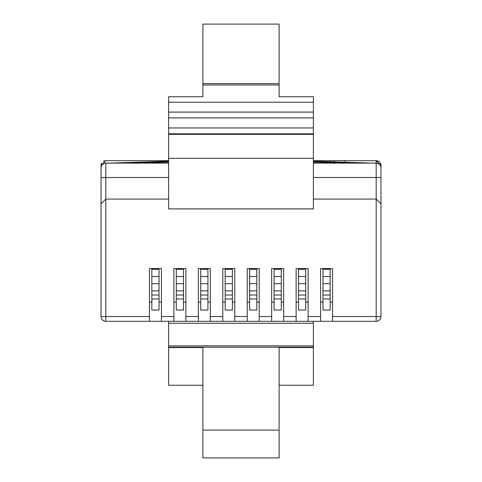 <?xml version="1.0" encoding="UTF-8"?>
<svg xmlns="http://www.w3.org/2000/svg" width="482" height="482" viewBox="0 0 482 482"><rect width="100%" height="100%" fill="white"/><g stroke="black" fill="none" stroke-linecap="round" stroke-linejoin="round"><path stroke-width="0.72" d="M330.164 302.136L332.562 302.136L332.562 268.576L320.572 268.576L320.572 321.307L185.871 321.307L185.871 268.576L173.888 268.576L173.888 321.307L161.428 321.307L161.428 268.576L149.438 268.576L149.438 321.307L105.817 321.307A4.796 4.796 0 0 1 101.027 316.511L101.027 167.911A4.796 4.796 0 0 1 105.817 163.115L168.616 163.115M332.562 316.511L376.183 316.511L376.183 321.307L332.562 321.307L332.562 268.576L330.164 268.576L330.164 310.04L322.97 310.04L322.97 268.576L320.572 268.576L320.572 302.136L322.97 302.136M183.473 302.136L185.871 302.136L185.871 268.576L183.473 268.576L183.473 269.293L176.285 269.293L176.285 268.576L173.888 268.576L173.888 302.136L176.285 302.136M159.03 302.136L161.428 302.136L161.428 268.576L159.03 268.576L159.03 310.04L151.836 310.04L151.836 268.576L149.438 268.576L149.438 302.136L151.836 302.136M168.616 96.743L202.892 96.743L202.892 24.1L279.108 24.1L279.108 96.743L313.384 96.743L313.384 208.899L168.616 208.899L168.616 96.743M313.384 163.115L376.183 163.115A4.796 4.796 0 0 1 380.973 167.911L380.973 316.511A4.796 4.796 0 0 1 376.183 321.307A4.796 4.796 0 0 0 380.973 316.511L376.183 316.511L376.183 199.072L380.973 203.862L376.183 199.072L376.183 177.497L313.384 177.497M308.112 321.307L308.112 268.576L296.129 268.576L296.129 321.307M313.384 199.072L376.183 199.072M168.616 177.497L105.817 177.497L105.817 199.072L101.027 203.862L105.817 199.072L168.616 199.072M210.321 321.307L210.321 268.576L198.337 268.576L198.337 321.307M234.77 321.307L234.77 268.576L222.786 268.576L222.786 321.307M259.214 321.307L259.214 268.576L247.23 268.576L247.23 321.307M283.663 321.307L283.663 268.576L271.679 268.576L271.679 321.307M101.027 177.497L101.027 167.911A4.796 4.796 0 0 1 105.817 163.115L105.817 177.497L101.027 177.497M168.616 134.351L313.384 134.351M332.562 321.307L320.572 321.307M185.871 321.307L173.888 321.307M161.428 321.307L149.438 321.307M305.715 302.136L308.112 302.136L308.112 268.576L305.715 268.576L305.715 269.293L298.527 269.293L298.527 268.576L296.129 268.576L296.129 302.136L298.527 302.136M281.265 302.136L283.663 302.136L283.663 268.576L281.265 268.576L281.265 269.293L274.077 269.293L274.077 268.576L271.679 268.576L271.679 302.136L274.077 302.136M256.822 302.136L259.214 302.136L259.214 268.576L256.822 268.576L256.822 269.293L249.628 269.293L249.628 268.576L247.23 268.576L247.23 302.136L249.628 302.136M232.372 302.136L234.77 302.136L234.77 268.576L232.372 268.576L232.372 269.293L225.178 269.293L225.178 268.576L222.786 268.576L222.786 302.136L225.178 302.136M207.923 302.136L210.321 302.136L210.321 268.576L207.923 268.576L207.923 269.293L200.735 269.293L200.735 268.576L198.337 268.576L198.337 302.136L200.735 302.136M380.949 167.393L380.973 167.911A4.796 4.796 0 0 0 376.183 163.115L376.183 177.497L380.973 177.497L380.973 165.489L380.973 177.497M330.164 276.487L322.97 276.487M330.164 290.869L322.97 290.869M305.715 269.293L305.715 310.04L298.527 310.04L298.527 269.293M305.715 276.487L298.527 276.487M305.715 290.869L298.527 290.869M281.265 269.293L281.265 310.04L274.077 310.04L274.077 269.293M281.265 276.487L274.077 276.487M281.265 290.869L274.077 290.869M256.822 269.293L256.822 310.04L249.628 310.04L249.628 269.293M256.822 276.487L249.628 276.487M256.822 290.869L249.628 290.869M232.372 269.293L232.372 310.04L225.178 310.04L225.178 269.293M232.372 276.487L225.178 276.487M232.372 290.869L225.178 290.869M207.923 269.293L207.923 310.04L200.735 310.04L200.735 269.293M207.923 276.487L200.735 276.487M207.923 290.869L200.735 290.869M183.473 269.293L183.473 310.04L176.285 310.04L176.285 269.293M183.473 276.487L176.285 276.487M183.473 290.869L176.285 290.869M159.03 276.487L151.836 276.487M159.03 290.869L151.836 290.869M377.087 163.205L377.539 163.314M377.948 163.452L378.328 163.621M378.659 163.808L378.96 164.007M380.081 165.127L380.286 165.428M380.467 165.766L380.635 166.139M380.78 166.555L380.888 167.001M380.888 317.421L380.78 317.873M380.635 318.283L380.467 318.662M380.286 318.994L380.081 319.301M378.96 320.416L378.659 320.614M378.328 320.801L377.948 320.97M377.539 321.114L377.087 321.223M104.913 321.223L104.461 321.114M104.052 320.97L103.672 320.801M103.341 320.614L103.04 320.416M101.919 319.301L101.714 318.994M101.533 318.662L101.365 318.283M101.22 317.873L101.112 317.421M101.112 167.001L101.22 166.555M101.365 166.139L101.533 165.766M101.714 165.428L101.919 165.127M103.04 164.007L103.341 163.808M103.672 163.621L104.052 163.452M104.461 163.314L104.913 163.205M202.892 430.095L279.108 430.095L279.108 457.9L202.892 457.9L202.892 347.582L168.616 347.582L168.616 385.257L202.892 385.257M279.108 385.257L313.384 385.257L313.384 347.582L279.108 347.582L279.108 430.095M313.384 347.582L313.384 321.307M168.616 347.582L168.616 321.307M101.027 314.089L101.027 165.489L101.027 314.089M345.022 161.597L345.022 160.693L376.183 160.693L313.384 160.693L330.007 160.693L330.007 161.422M105.299 160.723A4.796 4.796 0 0 0 104.913 160.777A4.796 4.796 0 0 1 105.299 160.723M104.461 160.886A4.796 4.796 0 0 0 104.052 161.03A4.796 4.796 0 0 1 104.461 160.886M103.672 161.199A4.796 4.796 0 0 0 103.341 161.386A4.796 4.796 0 0 1 103.672 161.199M101.714 163.006A4.796 4.796 0 0 0 101.533 163.338A4.796 4.796 0 0 1 101.714 163.006M101.365 163.717A4.796 4.796 0 0 0 101.22 164.127A4.796 4.796 0 0 1 101.365 163.717M101.112 164.579A4.796 4.796 0 0 0 101.051 164.965A4.796 4.796 0 0 1 101.112 164.579M380.316 165.489L380.973 165.489A4.796 4.796 0 0 0 376.183 160.693L380.973 165.489A4.796 4.796 0 0 0 376.183 160.693L376.183 162.591M377.382 163.271L313.384 161.247M313.384 162.091L361 163.115M345.022 160.693L334.207 160.693L334.207 161.47M168.616 160.693L105.817 160.693L101.027 165.489M120.994 163.115L168.616 162.091M168.616 161.247L104.618 163.271M330.007 160.693L334.207 160.693M168.616 102.208L313.384 102.208M202.892 84.983L279.108 84.983M202.892 83.651L279.108 83.651M308.112 316.511L320.572 316.511M105.817 199.072L105.817 316.511L149.438 316.511M161.428 316.511L173.888 316.511M185.871 316.511L198.337 316.511M210.321 316.511L222.786 316.511M234.77 316.511L247.23 316.511M259.214 316.511L271.679 316.511M283.663 316.511L296.129 316.511M168.616 158.325L313.384 158.325M168.616 133.833L313.384 133.833M168.616 127.941L313.384 127.941M168.616 117.897L313.384 117.897M168.616 112.101L313.384 112.101M105.817 321.307L105.817 316.511L101.027 316.511M380.973 167.911A4.796 4.796 0 0 0 376.183 163.115M330.164 283.675L322.97 283.675M330.164 295.02L322.97 295.02M330.164 298.973L322.97 298.973M330.164 269.293L322.97 269.293M305.715 283.675L298.527 283.675M305.715 295.02L298.527 295.02M305.715 298.973L298.527 298.973M281.265 283.675L274.077 283.675M281.265 295.02L274.077 295.02M281.265 298.973L274.077 298.973M256.822 283.675L249.628 283.675M256.822 295.02L249.628 295.02M256.822 298.973L249.628 298.973M232.372 283.675L225.178 283.675M232.372 295.02L225.178 295.02M232.372 298.973L225.178 298.973M207.923 283.675L200.735 283.675M207.923 295.02L200.735 295.02M207.923 298.973L200.735 298.973M183.473 283.675L176.285 283.675M183.473 295.02L176.285 295.02M183.473 298.973L176.285 298.973M159.03 283.675L151.836 283.675M159.03 295.02L151.836 295.02M159.03 298.973L151.836 298.973M159.03 269.293L151.836 269.293M168.616 347.197L313.384 347.197M168.616 323.259L313.384 323.259M168.616 345.865L313.384 345.865M319.048 160.693L319.048 161.307M322.03 160.693L322.03 161.337"/></g></svg>
